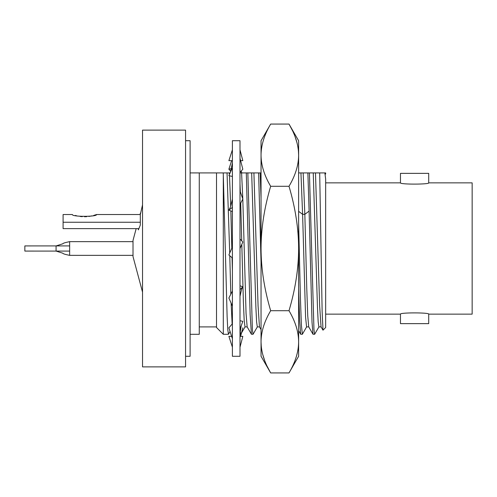 <?xml version="1.0" encoding="UTF-8"?>
<svg xmlns="http://www.w3.org/2000/svg" width="497" height="497" viewBox="0 0 497 497"><rect width="100%" height="100%" fill="white"/><g stroke="black" fill="none" stroke-linecap="round" stroke-linejoin="round"><path stroke-width="0.75" d="M325.665 314.141L400.47 314.141L400.47 323.64L428.706 323.64L428.706 314.141L472.15 314.141L472.15 182.859L428.706 182.859L428.706 173.36L400.47 173.36L400.47 182.859C399.768 184.58 429.948 184.468 428.706 182.859M325.665 182.859L400.47 182.859M428.706 314.141C429.88 312.526 399.731 312.433 400.47 314.141M325.665 179.119L325.665 327.511L323.007 330.176L322.137 311.625L319.689 172.919L325.665 172.919L325.665 174.056L325.566 172.919L324.87 172.919L325.665 179.119M321.112 326.896L318.881 326.902L318.179 321.894L317.477 307.525L313.253 172.919L315.483 172.919L298.629 172.919L307.879 172.919L309.109 211.101L304.835 214.325L303.17 172.919M319.689 172.919L315.483 172.919L319.646 305.835L321.05 326.852M261.043 172.919L240.001 172.919L241.592 172.919L242.803 198.93M230.111 172.919L190.109 172.919M222.053 172.919L216.518 172.919L216.518 327.511L223.302 334.301L223.302 174.876L227.129 316.769L227.769 329.797L228.483 334.232M229.713 253.072L227.048 172.919L229.279 172.919L229.409 174.49M259.54 326.902L257.303 326.902L256.601 321.894L255.899 307.525L251.675 172.919L253.911 172.919L258.067 305.829L259.453 326.827L261.043 329.579M240.138 330.573L240.722 334.301L245.077 326.827M247.841 172.919L252.383 329.641L253.035 334.301L257.39 326.827M253.035 334.301L251.42 334.232L250.14 314.576L246.301 172.919M260.161 172.919L261.043 198.241M261.043 262.13L258.62 172.919M298.629 223.215L300.461 299.449L301.381 325.094L302.381 334.22M302.294 334.301L300.679 334.232L299.654 321.099L298.629 288.595M309.42 172.919L313.961 329.641L314.613 334.301L318.962 326.833M314.613 334.301L312.992 334.232L312.023 322.298L309.109 211.101M190.109 334.301L199.272 334.301L199.272 172.919M247.152 326.852L246.052 313.39L242.803 199.017M232.397 270.977L232.062 257.707M231.819 248.233L230.85 210.921M230.72 206.535L229.502 175.795M308.712 326.827L307.742 315.825L306.773 288.682L304.835 214.325L302.605 214.325L300.94 172.919M308.799 326.902L306.568 326.902L305.574 317.105L302.605 214.325L298.629 211.324M245.009 326.902L244.195 320.534L243.4 302.462L241.809 244.362M241.722 240.852L240.703 203.186M240.331 191.861L240.001 183.617M223.302 174.876L223.246 172.919M232.149 324.063L231.105 303.114M230.813 294.187L229.776 255.731M185.561 366.879L185.561 130.121L142.527 130.121L142.527 366.879L185.561 366.879M142.527 204.894L140.309 214.536L96.542 214.536L93.616 215.462M96.542 214.536C97.493 216.878 71.655 216.953 72.407 214.536L63.094 214.536L63.094 222.246L140.309 222.246M92.044 215.86L88.839 216.45M86.689 216.673L84.502 216.754M82.26 216.673L80.123 216.456M76.824 215.841L75.258 215.443M63.094 222.246L63.094 228.632L138.874 228.632L138.371 229.875L138.371 228.632L138.371 229.875L140.309 225.079L140.309 213.157M133.016 255.359L69.648 255.359L69.648 241.641C65.113 242.561 62.846 243.269 62.864 243.778L56.074 245.916L24.85 245.922L24.85 251.078L69.648 251.084C69.648 256.676 69.648 256.676 69.648 251.084L56.074 251.084L56.074 245.916L69.648 245.916C69.648 240.324 69.648 240.324 69.648 245.916L56.074 245.916M136.166 228.632L133.016 240.399L133.016 256.601L142.527 292.106M240.001 248.5L240.001 356.293L232.397 356.293L232.397 140.707L240.001 140.707L240.001 248.5L242.822 242.039L240.001 238.995M240.001 296.28L241.635 289.173L242.822 286.819L240.001 289.621M232.397 176.429L228.887 175.665L232.397 167.775M240.43 172.919L240.001 172.434L242.822 169.197L240.001 158.276M232.397 199.086L230.651 206.671L228.887 210.181L232.397 207.379M228.887 210.181L232.397 211.505M232.397 246.916L228.887 254.961L232.397 258.005M240.001 204.584L242.822 198.986L240.001 190.923M232.397 160.661L228.887 160.661L232.397 149.802M240.616 160.661L242.822 160.661L240.001 149.802M230.782 171.372L228.887 169.197L231.633 160.661M228.887 169.197L231.695 168.589M241.84 172.919L241.182 171.08M242.822 327.803L240.616 336.339M231.633 336.339L228.887 336.339L232.397 347.198M240.001 336.339L242.822 336.339L240.001 347.198M232.397 323.777L228.887 327.803L232.397 338.724M240.001 320.72L242.822 321.335L240.001 329.225M232.397 291.043L228.887 298.014L232.397 306.077M242.822 286.819L240.001 285.756M185.561 356.293L190.109 356.293L190.109 140.707L185.561 140.707M270.666 124.07C264.305 134.817 261.099 145.186 261.043 155.176L261.043 140.738L270.666 124.07L289.005 124.07L292.447 130.562M289.005 310.712C295.367 289.223 298.573 268.486 298.629 248.5L298.629 341.824C298.573 331.828 295.367 321.46 289.005 310.712L270.666 310.712C264.311 289.223 261.099 268.486 261.043 248.5C261.099 228.514 264.305 207.777 270.666 186.288C264.311 175.54 261.099 165.172 261.043 155.176L261.043 341.824C261.099 351.814 264.311 362.183 270.666 372.93L289.005 372.93C295.367 362.183 298.573 351.814 298.629 341.824L298.629 356.262L289.005 372.93M267.231 366.438L270.666 372.93L261.043 356.262L261.043 341.824C261.099 331.828 264.305 321.46 270.666 310.712M298.629 248.5L298.629 155.176C298.573 145.186 295.367 134.817 289.005 124.07L298.629 140.738L298.629 155.176C298.573 165.172 295.367 175.54 289.005 186.288C295.367 207.777 298.573 228.514 298.629 248.5M270.666 186.288L289.005 186.288M264.566 360.207L262.708 354.367M261.248 346.161L261.043 341.824M295.106 136.793L296.964 142.633M298.43 150.839L298.629 155.176M228.403 334.301L223.302 334.301M240.722 334.301L240.001 334.301M247.139 326.827L251.42 334.232M298.629 330.685L300.679 334.232M322.957 330.151L321.031 326.827M308.718 326.827L312.992 334.232M302.375 334.232L306.649 326.827M228.477 334.232L230.068 331.48M244.99 326.902L247.226 326.902M216.518 326.902L199.272 326.902M133.016 241.641L69.648 241.641M69.648 255.359C65.113 254.439 62.846 253.731 62.864 253.221L56.074 251.084M232.397 162.985L230.453 172.142M241.275 325.653L240.001 333.071"/></g></svg>
